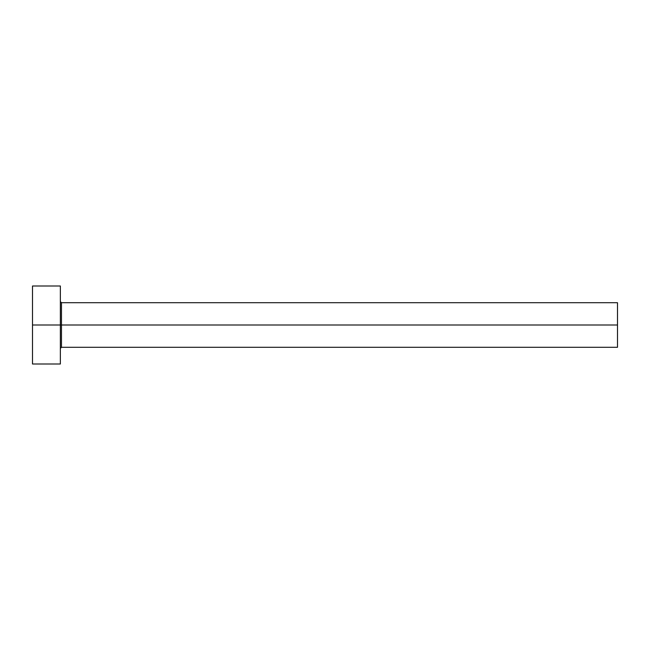 <?xml version="1.0" encoding="UTF-8"?>
<svg xmlns="http://www.w3.org/2000/svg" width="650" height="650" viewBox="0 0 650 650"><rect width="100%" height="100%" fill="white"/><g stroke="black" fill="none" stroke-linecap="round" stroke-linejoin="round"><path stroke-width="0.97" d="M32.5 364L32.5 286L32.5 325L617.5 325L617.5 347.287L617.5 325L61.474 325L61.474 302.713L61.474 325L32.5 325L32.5 364L60.361 364L60.361 286L60.361 364M60.361 348.4L61.474 347.287L61.474 325L61.474 347.287L617.5 347.287M617.5 325L617.5 302.713L617.5 325M617.5 302.713L61.474 302.713L60.361 301.6M32.5 286L60.361 286"/></g></svg>
